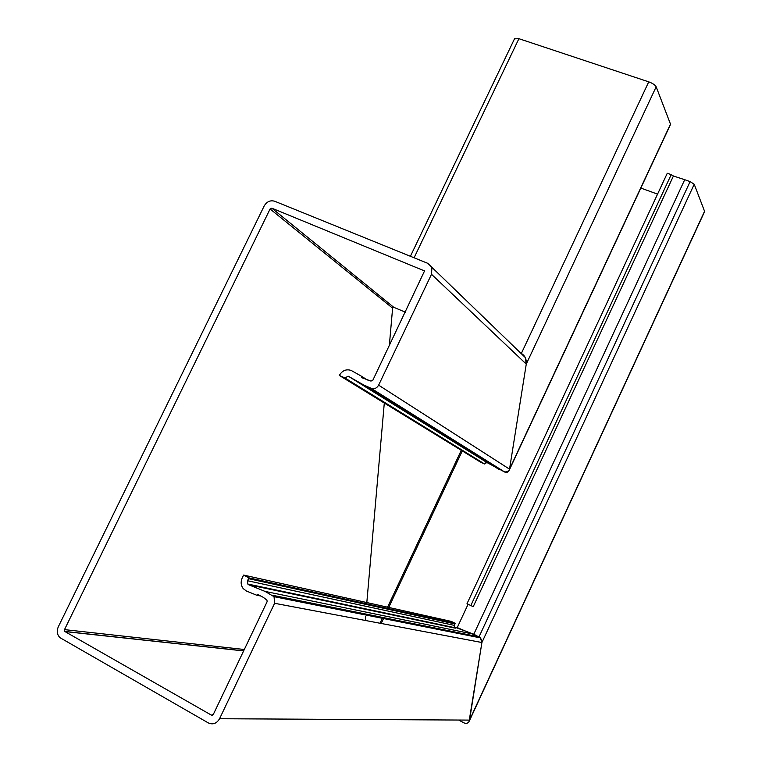 <?xml version="1.0" encoding="UTF-8"?>
<svg xmlns="http://www.w3.org/2000/svg" width="762" height="762" viewBox="0 0 762 762"><rect width="100%" height="100%" fill="white"/><g stroke="black" fill="none" stroke-linecap="round" stroke-linejoin="round"><path stroke-width="1.14" d="M499.12 469.497L363.674 384.953L348.415 376.285L344.7 377.838L484.594 463.982L486.851 462.486L504.901 472.135C507.282 472.888 508.816 471.897 509.53 469.154L508.949 470.821L504.901 472.135L486.851 462.486L484.832 463.21M673.418 176.003L671.189 174.641L470.821 605.561L473.25 606.647L673.418 176.003L684.714 179.699L473.812 634.213L480.108 637.613L481.546 639.737L481.908 642.528L480.355 637.861L479.041 636.861L457.238 627.574L468.106 604.209M671.189 174.641L667.274 173.25L467.02 603.666L470.821 605.561M684.714 179.699L690.096 181.613L694.22 184.242L704.64 211.503L469.316 721.033M704.679 211.017L469.554 720.1L481.908 642.528L469.03 721.652C467.716 723.481 465.963 723.852 463.772 722.767L458.638 720.042M249.003 577.872L247.479 580.73L247.774 584.035L248.793 584.806L455.295 628.174L454.543 627.631L454.257 625.354L455.276 623.392L249.003 577.872L243.63 575.072L242.202 577.967C240.544 581.854 240.868 585.397 243.173 588.588L246.402 591.017L256.632 595.189L258.299 594.712L263.147 597.265L266.957 600.085L267.1 601.742L213.303 714.451L211.436 715.147L64.961 631.565L64.503 629.622L270.091 208.978L392.611 308.162L389.315 345.719L392.611 308.162L393.678 307.248L392.611 308.162L393.011 307.315M384.296 403.041L366.817 602.552L384.296 403.041M365.75 614.715L365.808 614.058M365.589 616.61L365.255 620.449L365.589 616.61M640.842 188.071L657.558 194.129M462.753 634.346L462.239 634.146M454.152 626.916L473.812 634.213L265.033 591.407L274.044 596.684L274.606 603.294L219.561 718.728C216.703 723.538 212.96 724.938 208.331 722.928L59.96 637.67C57.083 634.717 56.54 631.079 58.322 626.764L264.185 205.969C266.814 201.587 270.32 200.015 274.701 201.244L427.758 263.328L525.275 357.511L526.266 364.093L509.53 469.154L526.266 364.093C526.628 359.112 524.989 355.568 521.332 353.473L520.875 353.282M509.283 470.116L670.57 124.339L656.168 86.792C655.11 84.944 652.643 83.296 648.738 81.848L518.912 38.691L514.502 38.833M405.336 312.172L393.678 307.248L405.336 312.172M270.091 208.978L271.853 208.188L424.548 270.929L372.808 380.305L370.932 381.086L362.026 377.752L361.369 376.171L351.206 370.456C346.215 368.846 342.252 370.503 339.328 375.428L480.403 462.067L484.594 463.982M363.674 384.953L371.104 388.287C374.275 389.315 376.78 388.277 378.628 385.162L431.502 274.282L431.911 267.633M361.369 376.171L367.398 380.009M344.7 377.838L339.328 375.428M248.793 584.806L265.033 591.407M256.632 595.189L260.766 596.008M243.63 575.072L451.371 621.421L455.276 623.392M690.096 181.613L479.041 636.861L272.339 595.236M694.22 184.242L481.908 642.528L274.606 603.294M461.267 450.323L387.553 607.181M382.448 618.049L381.924 619.163M381.638 619.763L380.009 623.24M462.277 450.942L388.734 607.438M383.638 618.287L383.124 619.401M382.838 619.992L381.21 623.468M670.627 123.806L509.53 469.154L378.628 385.162M656.168 86.792L526.266 364.093L431.502 274.282M648.738 81.848L521.332 353.473M518.912 38.691L414.09 257.785M247.479 580.73L454.257 625.354M348.625 376.39L487.013 462.572M371.104 388.287L504.901 472.135M64.503 629.622L244.307 649.5M271.853 208.188L393.678 307.248M423.863 270.224L424.51 270.824M361.598 377.209L363.426 378.371M219.561 718.728L469.554 720.1M64.961 631.565L243.63 650.919M211.436 715.147L212.627 715.156M257.604 594.712L258.718 594.932M248.479 578.653L454.914 623.926M514.674 38.471L410.404 256.289M247.774 584.035L454.543 627.631M361.664 377.39L362.683 378.047M274.044 596.684L480.355 637.861M64.77 631.431L243.669 650.834"/></g></svg>

